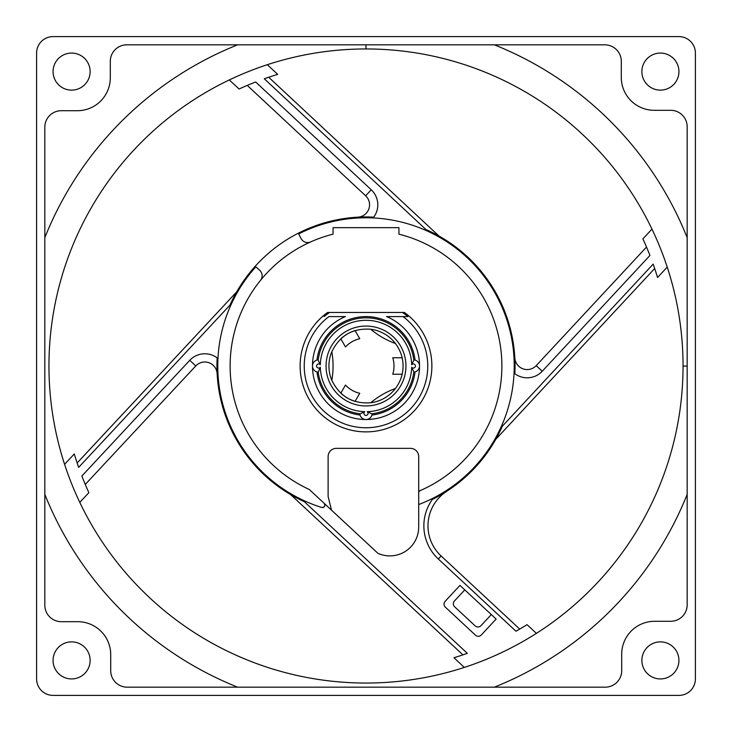 <?xml version="1.0" encoding="UTF-8"?>
<svg xmlns="http://www.w3.org/2000/svg" width="732" height="732" viewBox="0 0 732 732"><rect width="100%" height="100%" fill="white"/><g stroke="black" fill="none" stroke-linecap="round" stroke-linejoin="round"><path stroke-width="1.1" d="M660.401 90.127A18.529 18.529 0 0 0 678.93 71.599A18.529 18.529 0 0 0 660.401 53.07A18.529 18.529 0 0 0 641.873 71.599A18.529 18.529 0 0 0 660.401 90.127M695.4 53.07L695.4 678.93A16.47 16.47 0 0 1 678.93 695.4L53.07 695.4A16.47 16.47 0 0 1 36.6 678.93L36.6 53.07A16.47 16.47 0 0 1 53.07 36.6L678.93 36.6A16.47 16.47 0 0 1 695.4 53.07L695.4 236.061M595.034 44.835L604.842 44.835A16.443 16.443 0 0 1 621.285 61.278L621.285 77.363A32.94 32.94 0 0 0 654.225 110.303L670.695 110.303A16.47 16.47 0 0 1 687.165 126.773L687.165 149.95M604.842 44.835L126.773 44.835A16.47 16.47 0 0 0 110.303 61.305A16.47 16.47 0 0 1 126.782 44.835M44.835 143.719L44.835 127.158A16.443 16.443 0 0 1 61.278 110.715L77.363 110.715A32.94 32.94 0 0 0 110.303 77.775L110.303 61.305M44.835 127.158L44.835 605.227A16.47 16.47 0 0 0 61.305 621.697A16.47 16.47 0 0 1 44.835 605.227M132.666 687.165L127.158 687.165A16.443 16.443 0 0 1 110.715 670.722L110.715 654.637A32.94 32.94 0 0 0 77.775 621.697L61.305 621.697M127.158 687.165L605.227 687.165A16.47 16.47 0 0 0 621.697 670.695A16.47 16.47 0 0 1 605.227 687.165M687.165 586.369L687.165 604.842A16.443 16.443 0 0 1 670.722 621.285L654.637 621.285A32.94 32.94 0 0 0 621.697 654.225L621.697 670.695M687.165 604.842L687.165 126.773M90.127 71.599A18.529 18.529 0 0 0 71.599 53.07A18.529 18.529 0 0 0 53.07 71.599A18.529 18.529 0 0 0 71.599 90.127A18.529 18.529 0 0 0 90.127 71.599M71.599 641.873A18.529 18.529 0 0 0 53.07 660.401A18.529 18.529 0 0 0 71.599 678.93A18.529 18.529 0 0 0 90.127 660.401A18.529 18.529 0 0 0 71.599 641.873M641.873 660.401A18.529 18.529 0 0 0 660.401 678.93A18.529 18.529 0 0 0 678.93 660.401A18.529 18.529 0 0 0 660.401 641.873A18.529 18.529 0 0 0 641.873 660.401M366 695.4L334.121 695.4M319.893 695.4L302.051 695.4M269.504 695.4L53.07 695.4M495.939 695.4L522.41 695.4M695.4 397.613L695.4 430.297M695.4 462.221L695.4 678.93M397.613 36.6L430.297 36.6M462.221 36.6L678.93 36.6M541.36 695.4L678.93 695.4M36.6 53.07L36.6 269.779M269.824 36.6L53.079 36.6M36.6 495.939L36.6 678.921M324.13 503.296L309.27 489.47L331.514 510.158L328.119 496.488L328.119 456.585A8.235 8.235 0 0 1 336.354 448.35L410.469 448.35A8.235 8.235 0 0 1 418.704 456.585L418.704 527.077A28.823 28.823 0 0 1 377.849 553.264L324.13 503.287C325.493 505.949 324.679 507.331 321.705 507.459A148.23 148.23 0 0 1 255.843 266.814L259.659 270.245A7.412 7.412 0 0 1 260.455 280.429A135.877 135.877 0 0 0 309.27 489.47A135.877 135.877 0 0 1 310.661 241.908A7.412 7.412 0 0 1 301.035 238.504L298.702 233.929A148.23 148.23 0 0 1 514.23 366A148.23 148.23 0 0 1 418.704 504.54M418.704 492.865A2.471 2.471 0 0 1 420.186 490.605A135.877 135.877 0 0 0 398.94 234.176L398.94 227.652L333.06 227.652L333.06 234.176A135.877 135.877 0 0 0 310.661 241.908A135.877 135.877 0 0 1 333.06 234.176M404.403 312.473A65.88 65.88 0 0 1 415.044 409.984A65.88 65.88 0 0 1 316.956 409.984A65.88 65.88 0 0 1 327.597 312.473L404.403 312.473M322.803 507.541A2.471 2.471 0 0 0 323.855 507.13M324.422 506.581A2.471 2.471 0 0 0 324.788 505.876M324.907 505.336A2.471 2.471 0 0 0 324.752 504.211M667.227 267.107L657.556 277.501A304.695 304.695 0 0 0 653.154 264.106L502.353 426.207A149.054 149.054 0 0 1 432.31 499.489A45.293 45.293 0 0 0 438.312 558.992L515.968 631.231A304.695 304.695 0 0 0 527.04 624.661L536.4 633.363M464.326 667.41L453.922 657.729A304.695 304.695 0 0 0 467.336 653.347L304.32 501.685A149.054 149.054 0 0 1 217.166 357.893A20.588 20.588 0 0 0 189.753 360.318L81.865 476.02A304.695 304.695 0 0 0 88.874 492.645L79.788 502.39M64.59 464.353L74.28 453.959A304.695 304.695 0 0 0 78.663 467.373L229.93 305.162A149.054 149.054 0 0 1 373.713 217.148A20.588 20.588 0 0 0 371.252 189.78L255.66 81.984A304.695 304.695 0 0 0 239.053 89.011L229.308 79.934M267.317 64.7L277.693 74.38A304.695 304.695 0 0 0 264.298 78.781L425.978 229.546A149.054 149.054 0 0 1 514.852 373.713A20.588 20.588 0 0 0 542.238 371.243L649.943 255.468A304.695 304.695 0 0 0 642.897 238.861L651.974 229.107M445.349 607.148L475.489 635.193A4.117 4.117 0 0 0 481.308 634.983L496.131 619.052L459.952 585.399L445.138 601.329A4.117 4.117 0 0 0 445.349 607.148M48.953 366A317.048 317.048 0 0 1 366 48.953A317.048 317.048 0 0 1 683.048 366A317.048 317.048 0 0 1 366 683.048A317.048 317.048 0 0 1 48.953 366M44.835 465.772L44.835 438.953M44.835 413.736L44.835 389.607M44.835 366.503L44.835 366M44.835 342.393L44.835 318.264M44.835 293.047L44.835 266.228M44.835 237.635A345.87 345.87 0 0 1 237.625 44.835M389.241 44.835L342.732 44.835M322.958 44.835L318.539 44.835M292.864 44.835L265.789 44.835M687.165 466.22L687.165 439.173M687.165 413.507L687.165 389.305M687.165 494.365A345.87 345.87 0 0 1 494.365 687.165M465.772 687.165L438.953 687.165M413.736 687.165L389.607 687.165M342.393 687.165L318.264 687.165M293.047 687.165L266.228 687.165M237.635 687.165A345.87 345.87 0 0 1 44.835 494.365M494.374 44.835A345.87 345.87 0 0 1 687.165 237.625M466.202 44.835L439.127 44.835M413.452 44.835L407.907 44.835M687.165 342.796L687.165 318.594M687.165 292.901L687.165 265.817M462.935 654.866L290.659 494.612L298.665 498.977M85.269 484.438L195.773 365.936L189.753 360.318M217.038 371.289L217.148 373.723A12.353 12.353 0 0 0 195.773 365.936L195.371 365.561M216.947 365.826L216.974 363.337M217.047 360.638L217.166 357.893M216.974 368.708L216.947 366.192M302.755 500.972L301.346 500.295M300.953 500.112L299.104 499.197M464.106 654.463L465.515 653.987M654.673 268.507L495.765 439.337L499.828 431.624M442.97 493.643L446.831 491.227A41.175 41.175 0 0 0 441.112 555.972L519.702 629.081M517.451 630.389L518.649 629.694M435.943 497.623L439.319 495.774M501.658 427.762L501.008 429.162M500.853 429.501L499.855 431.56M654.28 267.336L653.795 265.926M268.699 77.263L438.971 236.024L268.708 77.253M514.953 360.446L514.834 357.893A12.353 12.353 0 0 0 536.208 365.634L646.521 247.059L646.868 247.892M515.053 366.988L515.035 368.535M514.962 371.106L514.852 373.713M515.026 363.154L515.053 365.158M427.506 230.232L428.888 230.864M429.227 231.019L431.258 231.989M431.322 232.017L438.971 236.024M267.528 77.656L266.119 78.141M77.153 462.972L236.683 291.885L77.144 462.963M360.794 217.038L357.884 217.166A12.353 12.353 0 0 0 365.643 195.801L247.251 85.397L248.084 85.049M373.713 217.148L372.652 217.093M371.38 217.047L369.239 216.983M367.272 216.956L365.597 216.947M365.478 216.947L363.831 216.965M363.31 216.974L361.032 217.029M230.644 303.588L232.492 299.727M232.547 299.626L233.938 296.881M235.914 293.239L236.683 291.885M77.546 464.143L78.031 465.552M301.758 36.6L334.433 36.6M36.6 334.387L36.6 301.703M491.309 614.569L480.979 625.668A4.117 4.117 0 0 1 475.159 625.878L454.654 606.81A4.117 4.117 0 0 1 454.444 600.99L464.774 589.882M331.816 380.292A82.35 82.35 0 0 0 331.816 351.708C339.84 335.439 352.806 327.954 370.721 329.244A82.35 82.35 0 0 0 395.472 343.537C400.55 350.472 403.076 357.957 403.058 366C403.067 374.052 400.541 381.537 395.472 388.463A82.35 82.35 0 0 0 370.721 402.756C352.806 404.046 339.84 396.552 331.806 380.292A37.058 37.058 0 0 1 331.806 351.708M355.066 330.59A37.058 37.058 0 0 0 340.801 338.825L345.486 346.941A27.999 27.999 0 0 1 359.751 338.706L355.066 330.59M344.662 396.296A37.058 37.058 0 0 0 355.066 401.411L359.751 393.294A27.999 27.999 0 0 1 345.486 385.059L340.801 393.175A37.058 37.058 0 0 0 343.107 395.143M402.6 360.181A37.058 37.058 0 0 0 402.133 357.765L392.764 357.765A27.999 27.999 0 0 1 392.764 374.235L402.133 374.235A37.058 37.058 0 0 0 402.6 371.829M395.472 343.537A37.058 37.058 0 0 0 370.721 329.244M326.06 366A39.94 39.94 0 0 1 366 326.06A39.94 39.94 0 0 1 405.94 366A39.94 39.94 0 0 1 366 405.94A39.94 39.94 0 0 1 326.06 366M370.721 402.756A37.058 37.058 0 0 0 395.472 388.463M383.568 321.147A48.175 48.175 0 0 0 318.182 360.19L320.314 364.783A45.704 45.704 0 0 1 366 320.296A45.704 45.704 0 0 1 411.686 364.783L413.827 360.19A48.175 48.175 0 0 0 318.649 357.152M318.182 371.81A48.175 48.175 0 0 0 360.19 413.818L364.783 411.686A45.704 45.704 0 0 1 320.314 367.217L318.219 372.158A48.175 48.175 0 0 0 334.46 402.408M411.686 367.217A45.704 45.704 0 0 1 367.217 411.686L371.81 413.818A48.175 48.175 0 0 0 413.827 371.81L411.686 367.217A2.059 2.059 2.3 0 0 414.568 367.665A2.059 2.059 2.3 0 0 415.017 364.783A2.059 2.059 2.3 0 0 411.686 364.783M359.842 413.827A6.176 6.176 -90.4 0 0 366.018 419.528A6.176 6.176 -90.4 0 0 372.158 413.781L371.81 413.818M413.827 371.81L413.781 372.158A6.176 6.176 0 0 0 419.528 366A6.176 6.176 0 0 0 413.781 359.842M318.182 360.19L318.219 359.842A6.176 6.176 0 0 0 312.473 366A6.176 6.176 0 0 0 318.219 372.158M419.528 366A53.528 53.528 0 0 0 386.588 316.59L403.058 316.59A61.763 61.763 0 0 1 411.686 407.559A61.763 61.763 0 0 1 320.314 407.559A61.763 61.763 0 0 1 328.942 316.59L345.413 316.59A53.528 53.528 0 0 0 366 419.528A53.528 53.528 0 0 0 419.528 366A6.176 6.176 0 0 1 415.053 371.938A49.41 49.41 0 0 1 371.938 415.053M312.473 366A6.176 6.176 0 0 1 316.947 360.062A49.41 49.41 0 0 1 415.053 360.062M403.058 316.59L407.88 316.59L403.058 316.59M324.12 316.59A64.773 64.773 0 0 1 329.528 312.473M402.472 312.473A64.773 64.773 0 0 1 407.88 316.59M360.062 415.053A49.41 49.41 0 0 1 316.947 371.938M304.32 501.685L467.336 653.347M502.353 426.207L653.154 264.106M366 44.835L366 48.953M687.165 366.082L683.048 366.046M441.112 555.972L438.312 558.992M536.611 366.009L542.238 371.243M366.018 195.398L371.252 189.78M320.314 367.217A2.059 2.059 -1.9 0 1 316.983 367.217A2.059 2.059 -1.9 0 1 317.432 364.335A2.059 2.059 -1.9 0 1 320.314 364.783M367.217 411.686A2.059 2.059 -90.4 0 1 367.217 415.017A2.059 2.059 -90.4 0 1 364.335 414.568A2.059 2.059 -90.4 0 1 364.783 411.686"/></g></svg>
